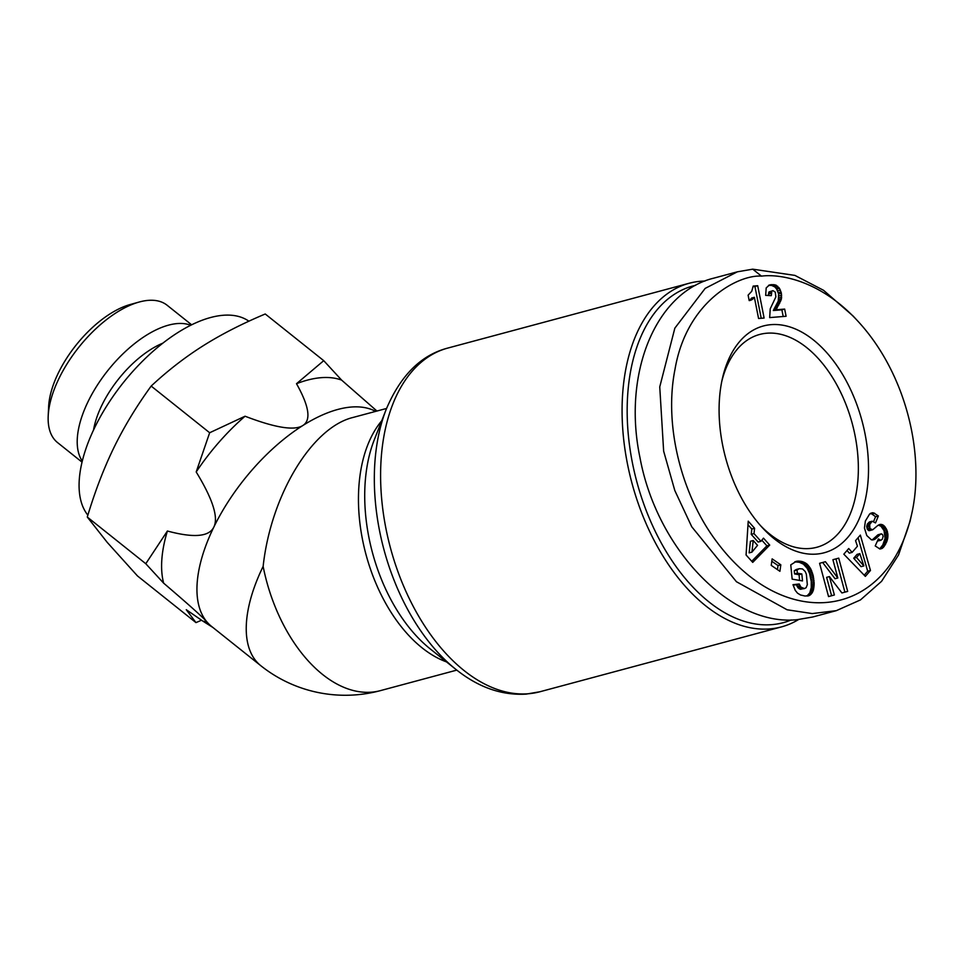 <?xml version="1.0" encoding="UTF-8"?>
<svg xmlns="http://www.w3.org/2000/svg" width="964" height="964" viewBox="0 0 964 964"><rect width="100%" height="100%" fill="white"/><g stroke="black" fill="none" stroke-linecap="round" stroke-linejoin="round"><path stroke-width="1.45" d="M375.635 411.387A135.466 66.082 128.6 0 0 351.306 407.037A135.466 66.082 128.6 0 0 302.817 425.534C294.442 430.896 275.186 427.799 245.061 416.219L209.658 432.752L151.167 386.07C136.502 406.266 124.115 426.715 114.017 447.404C103.931 468.106 95.014 491.315 87.29 517.041L107.185 542.334L137.478 575.942L195.969 622.611L186.281 609.706L202.85 621.117L206.995 621.997A135.466 66.082 128.6 0 0 211.49 626.347L260.774 665.678A135.466 135.466 0 0 0 380.406 690.634L456.803 670.113M386.552 408.459L353.149 417.424C311.914 427.305 270.86 495.255 263.136 566.398A135.466 81.542 75 0 0 371.502 692.164A135.466 81.542 75 0 0 380.406 690.634M704.961 281.042A177.906 107.088 75 0 0 700.852 281.247A177.906 107.088 75 0 0 689.176 283.259A177.906 107.088 75 0 0 629.492 473.324A177.906 107.088 75 0 0 769.766 628.914A177.906 107.088 75 0 0 781.442 626.901A177.906 107.088 75 0 0 798.554 619.551M721.795 381.346A110.173 66.311 -105 0 1 759.668 334.46A110.173 66.311 -105 0 1 766.898 333.207A110.173 66.311 -105 0 1 853.767 429.57A110.173 66.311 -105 0 1 816.809 547.275A110.173 66.311 -105 0 1 809.579 548.516A110.173 66.311 -105 0 1 760.536 525.657M816.544 554.083A117.403 70.661 -105 0 1 762.379 527.694A117.403 70.661 -105 0 1 722.361 378.671A117.403 70.661 -105 0 1 771.08 324.651A117.403 70.661 -105 0 1 864.997 433.655A117.403 70.661 -105 0 1 816.544 554.083M857.623 320.904L853.068 315.975L823.557 290.309L794.914 275.403L752.739 269.173L737.376 271.812L705.178 288.393L674.848 328.146L659.75 386.901L663.642 451.128L674.812 490.531L691.73 526.742L736.424 581.714L787.094 609.778L812.242 613.574L836.318 610.658L860.466 599.921L881.578 581.316L898.544 554.951L910.016 521.44L911.474 514.897C925.488 455.309 906.329 373.249 857.623 320.904C819.918 280.006 779.719 273.74 761.452 276.126C738.786 274.439 686.585 301.057 674.993 369.369C663.557 426.715 682.259 495.749 716.107 540.973C783.732 632.999 887.398 620.551 911.474 514.897M713.685 278.174C655.701 292.261 622.286 373.514 639.951 457.49C656.809 549.576 731.797 626.877 797.276 619.659L812.628 617.02L836.318 610.658M791.251 619.948A174.291 104.907 -105 0 1 771.851 624.636A174.291 104.907 -105 0 1 633.902 469.902A174.291 104.907 -105 0 1 695.659 285.32M376.936 411.038L341.605 380.093A139.973 68.287 -51.4 0 0 321.108 377.683A139.973 68.287 -51.4 0 0 296.502 383.708C309.203 406.302 311.3 420.244 302.817 425.534A135.466 66.082 128.6 0 0 213.839 527.067C209.164 536.779 193.692 538.105 167.399 531.019L145.781 563.723L87.29 517.041M87.857 515.162A126.429 61.684 -51.4 0 1 111.354 398.891A126.429 61.684 -51.4 0 1 223.154 315.276A126.429 61.684 -51.4 0 1 248.893 321.205M151.167 386.07C167.7 370.658 184.98 357.27 203.006 345.871C221.033 334.484 241.771 323.856 265.245 313.987L323.735 360.669L341.605 380.093M201.488 620.25L195.969 622.611M82.289 461.105A87.857 42.862 -51.4 0 1 100.581 380.298A87.857 42.862 -51.4 0 1 177.316 323.567A87.857 42.862 -51.4 0 1 190.691 325.278M82.048 462.142L57.563 442.597A87.857 42.862 -51.4 0 1 48.2 415.942A87.857 42.862 -51.4 0 1 139.081 302.057A87.857 42.862 -51.4 0 1 148.239 300.37A87.857 42.862 -51.4 0 1 167.158 305.275L191.643 324.808M139.081 302.057L130.176 304.528A78.819 38.452 128.6 0 0 48.634 406.7L48.2 415.942M162.892 343.136A74.047 36.126 128.6 0 0 93.532 430.04M296.502 383.708L323.735 360.669M209.658 432.752L196.198 471.962C212.731 499.051 218.611 517.427 213.839 527.067A135.466 66.082 128.6 0 0 206.995 621.997C203.344 617.683 188.884 604.741 163.639 583.148L145.781 563.723M163.639 583.148A139.973 68.287 -51.4 0 1 167.399 531.019M196.198 471.962A139.973 68.287 -51.4 0 1 245.061 416.219M754.366 297.31A18.087 10.893 -105 0 1 750.173 300.407A18.087 10.893 -105 0 1 749.185 300.587L748.112 295.153L751.751 291.297L753.185 286.079L757.704 285.718L764.115 318.048L758.572 318.482L754.366 297.31L751.583 298.057A18.087 10.893 75 0 1 749.149 300.394M761.223 318.277L754.92 286.465L753.113 286.609M757.704 285.718L754.92 286.465M769.043 291.935L772.947 290.646L769.043 291.935L768.465 295.514M771.827 291.188L771.296 295.659L765.669 295.37L766.199 287.887L769.513 284.958L775.671 285.019L779.502 288.357L781.382 293.213L781.442 298.852L776.128 309.769L784.66 309.083L786.094 316.276L769.67 317.59L770.236 308.793L775.875 296.864L775.273 292.104L772.947 290.646M783.202 316.505L781.876 309.83L773.333 310.516L778.31 300.949L778.599 293.96L776.719 289.116L774.851 286.947L771.694 285.44L768.513 285.392M784.66 309.083L781.876 309.83M776.128 309.769L773.333 310.516M776.406 309.107L773.622 309.854M777.056 307.733L774.273 308.48M777.731 306.564L774.948 307.311M778.731 304.973L775.948 305.721M778.924 304.696L776.141 305.443M779.816 303.118L777.032 303.865M780.539 301.624L777.755 302.371M781.093 300.19L778.31 300.949M781.442 298.852L778.659 299.599M781.659 297.141L778.876 297.888M781.659 295.213L778.876 295.96M781.382 293.213L778.599 293.96M781.105 292.02L778.322 292.767M780.43 290.116L777.647 290.863M779.502 288.357L776.719 289.116M778.84 287.453L776.056 288.2M777.647 286.2L774.851 286.947M776.333 285.308L773.55 286.067M775.671 285.019L772.887 285.766M774.478 284.693L771.694 285.44M773.14 284.573L770.356 285.32M771.61 284.597L768.826 285.344M770.875 284.693L768.898 285.224M771.188 293.321L768.404 294.068M771.453 291.827L768.669 292.574M870.311 528.802L872.721 529.766L877.818 525.452L880.795 524.356L883.735 525.464L886.832 529.863L887.965 534.887L886.976 541.178L883.47 547.287L879.915 548.998L875.204 545.925L878.397 538.936L880.783 540.322L882.337 539.177L883.144 536.382L882.446 534.381L880.747 534.032L875.264 539.021L871.408 539.816L866.769 535.526L864.455 528.043L865.395 520.994L869.636 514.017L873.685 512.908L878.361 515.957L875.517 522.922L872.167 521.211L869.383 521.958L867.395 524.006L866.72 526.609L867.528 529.549L870.311 528.802L869.865 527.923L867.082 528.67M869.865 527.923L869.685 524.549L872.167 521.211M834.378 594.993L828.546 596.571L819.581 563.301L825.425 561.723L837.824 577.978L832.908 559.71L838.728 558.132L847.681 591.402L841.909 592.956L829.414 576.58L834.378 594.993L831.595 595.74L826.63 577.34L829.414 576.58M772.14 558.867L780.816 564.808L779.912 571.315L771.236 565.374L772.14 558.867M754.595 528.272L754.005 533.598L760.933 541.31L763.476 538.153L769.706 545.094L752.727 562.386L746.076 554.975L748.221 521.163L754.595 528.272L751.812 529.019L747.992 524.765M805.157 596.053L800.506 594.981L797.505 593.149L795.252 590.354L792.986 584.678L799.276 584.003L800.891 587.136L804.47 588.582L806.121 587.703L807.326 584.666L806.362 574.279L805.217 571.532L802.542 568.953L799.325 568.676L797.047 570.013L797.349 573.182L801.831 573.942L802.506 580.918L792.155 579.147L790.769 564.856L796.445 561.265L802.096 561.53L807.073 564.121L810.772 568.941L813.182 575.544L814.182 583.871L813.062 591.101L809.784 595.282L805.157 596.053M848.73 548.516L852.104 552.396L857.43 546.239L855.55 540.635L860.346 535.104L870.468 570.471L865.359 576.376L843.825 554.179L848.73 548.516M852.104 552.396L849.32 553.143L847.019 550.492M864.226 575.219L867.684 571.218L858.093 537.707M870.468 570.471L867.684 571.218M861.081 566.663L853.718 558.228L857.044 554.384L859.828 553.637L856.502 557.481L863.865 565.916L861.081 566.663M856.502 557.481L853.718 558.228M863.865 565.916L859.828 553.637M809.049 595.644L807.808 595.981M806.904 596.077L809.772 592.956L811.254 587.594L811.23 581.328L809.507 573.279L807.242 568.374L803.422 564.169L799.313 562.277L794.77 561.867M809.784 595.282L806.989 596.029M810.531 594.752L807.748 595.499M811.29 594.029L808.507 594.776M811.977 593.173L809.194 593.92M812.556 592.209L809.772 592.956M813.062 591.101L810.278 591.848M813.471 589.872L810.676 590.619M813.58 589.486L810.796 590.233M813.845 588.209L811.061 588.956M814.038 586.847L811.254 587.594M814.158 585.401L811.363 586.148M814.182 583.871L811.399 584.618M814.134 582.268L811.351 583.015M814.014 580.581L811.23 581.328M814.002 580.436L811.206 581.184M813.785 578.749L811.001 579.497M813.508 577.111L810.724 577.858M813.182 575.544L810.399 576.291M812.773 574.014L809.989 574.761M812.303 572.532L809.507 573.279M811.76 571.098L808.965 571.845M811.459 570.387L808.676 571.134M810.772 568.941L807.977 569.688M810.025 567.627L807.242 568.374M809.218 566.446L806.434 567.193M808.338 565.362L805.555 566.109M807.41 564.41L804.627 565.157M807.073 564.121L804.289 564.868M806.205 563.422L803.422 564.169M805.265 562.819L802.482 563.566M804.277 562.313L801.482 563.06M803.217 561.879L800.421 562.627M802.096 561.53L799.313 562.277M800.915 561.289L798.132 562.036M800.481 561.217L797.698 561.964M799.373 561.108L796.589 561.855M798.325 561.06L795.541 561.807M797.349 561.132L794.939 561.771M799.602 580.424L799.048 574.689L794.565 573.929L794.264 570.76L799.325 568.676M801.831 573.942L799.048 574.689M797.349 573.182L794.565 573.929M797.047 570.013L794.264 570.76M797.541 569.628L794.746 570.387M798.409 569.061L795.625 569.808M799.204 568.712L796.421 569.459M804.47 588.582L800.048 589.173L797.831 587.546L796.481 584.75L793.107 585.112M803.434 588.558L800.65 589.305M802.831 588.426L800.048 589.173M801.807 587.907L799.011 588.667M800.891 587.136L798.108 587.883M800.614 586.799L797.831 587.546M799.855 585.546L797.071 586.293M799.276 584.003L796.481 584.75M754.005 533.598L751.221 534.345L751.812 529.019M751.739 561.289L766.91 545.841L761.837 540.189M769.706 545.094L766.91 545.841M760.933 541.31L758.15 542.057L751.221 534.345M749.149 552.878L750.426 541.274L753.209 540.527L751.944 552.131L749.149 552.878M751.944 552.131L757.547 545.347L753.209 540.527M780.816 564.808L778.032 565.555L771.803 561.289M777.466 569.64L778.032 565.555M828.534 596.571L831.595 595.74M841.909 592.956L844.898 592.149L835.945 558.879M847.681 591.402L844.898 592.149M837.824 577.978L835.041 578.725L822.641 562.482M885.615 544.142L882.831 544.889L885.085 538.382L884.048 530.622L880.951 526.211L878.337 525.139M885.844 543.72L883.06 544.467M886.47 542.431L883.675 543.178M886.976 541.178L884.193 541.925M887.386 539.961L884.603 540.708M887.687 538.78L884.892 539.527M887.868 537.635L885.085 538.382M887.965 536.466L885.181 537.213M887.965 534.887L885.181 535.647M887.82 533.381L885.036 534.128M887.507 531.923L884.723 532.67M887.362 531.405L884.578 532.152M886.832 529.863L884.048 530.622M886.169 528.477L883.386 529.224M885.374 527.236L882.59 527.983M884.675 526.368L881.891 527.115M883.735 525.464L880.951 526.211M882.783 524.826L879.999 525.573M881.795 524.464L879.011 525.211M880.795 524.356L878.77 524.886M880.216 524.404L879.421 524.609M872.107 529.935L869.323 530.682L867.528 529.549M871.323 529.754L868.528 530.501M869.528 526.344L866.732 527.091M869.504 525.862L866.72 526.609M869.685 524.549L866.901 525.296M870.191 523.259L867.395 524.006M873.673 521.355L875.577 516.704L878.361 515.957M874.673 513.258L871.89 514.005L875.577 516.704M871.89 514.005L870.251 513.535M873.685 512.908L870.89 513.655M872.685 512.728L870.685 513.27M874.36 539.515L872.926 539.9M874.613 539.394L872.565 539.936M872.179 539.936L877.951 534.779L881.397 533.803M875.264 539.021L872.48 539.768M875.975 538.49L873.191 539.238M876.746 537.852L873.962 538.599M877.589 537.093L874.806 537.84M878.493 536.213L875.698 536.96M879.855 534.791L877.059 535.538M880.747 534.032L877.951 534.779M880.783 540.322L877.469 540.973M880.421 540.298L877.638 541.045M879.469 539.876L877.758 540.334M881.976 548.492L880.168 548.974M879.65 548.938L882.831 544.889M882.735 547.986L879.951 548.733M883.47 547.287L880.686 548.034M884.193 546.419L881.409 547.166M884.928 545.371L882.132 546.118M263.136 566.398A135.466 66.082 128.6 0 0 260.774 665.678M781.442 626.901L539.961 691.742A177.906 107.088 -105 0 1 528.272 693.755A177.906 107.088 -105 0 1 388.01 538.165A177.906 107.088 -105 0 1 447.682 348.1L689.176 283.259M455.876 669.378L430.318 648.989A139.684 84.085 -105 0 1 374.201 440.018L386.118 409.567A173.677 104.546 75 0 0 455.876 669.378C478.277 687.32 501.726 695.562 526.224 694.104L539.961 691.742M777.117 307.637L774.333 308.384M761.452 276.126L752.739 269.173M872.589 512.74L870.757 513.234M879.457 535.201L876.674 535.948M381.744 420.738A135.466 81.542 75 0 0 365.922 554.264A135.466 81.542 75 0 0 446.489 661.894M386.118 409.567C400.409 375.599 420.931 355.113 447.682 348.1M737.376 271.812L713.697 278.174M212.875 627.456L202.85 621.117"/></g></svg>
